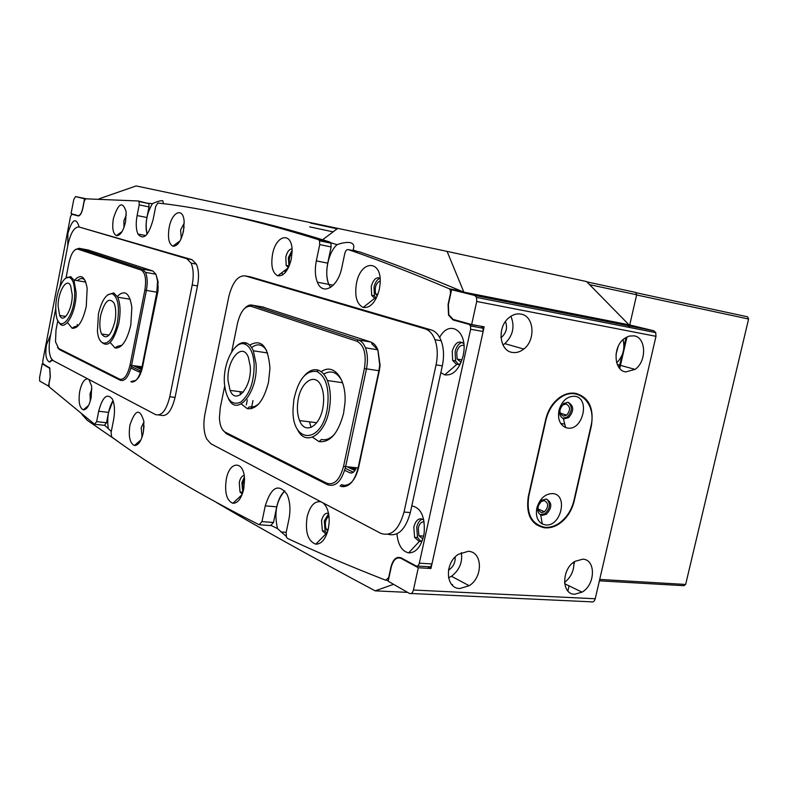 <?xml version="1.0" encoding="UTF-8"?>
<svg xmlns="http://www.w3.org/2000/svg" width="788" height="788" viewBox="0 0 788 788"><rect width="100%" height="100%" fill="white"/><g stroke="black" fill="none" stroke-linecap="round" stroke-linejoin="round"><path stroke-width="1.18" d="M309.723 226.865L333.117 231.869M163.52 203.728L162.781 200.763C160.545 200.497 157.098 201.472 152.439 203.678L146.361 203.087M333.275 285.226L328.852 284.389L330.566 287.462L328.852 284.389C323.858 273.633 328.251 252.229 337.028 244.694C342.347 242.743 346.74 242.064 350.227 242.625C353.408 243.531 354.472 245.58 353.428 248.781L353.201 250.604M393.557 584.322L375.157 590.852C310.689 556.358 257.922 526.995 216.858 502.764M117.57 441.152L87.33 420.368L81.903 414.399M286.152 536.313L277.524 528.59L271.476 525.635M104.922 425.471L111.295 431.45M84.513 409.76L83.932 409.297M98.933 198.881L136.127 185.938L447.072 251.382L586.528 281.552L628.972 324.794L463.945 292.151L436.286 280.735M586.843 281.868L635.719 292.437L636.665 294.771L629.73 324.981L636.615 294.968L748.6 319.032L685.649 584.45L683.856 585.691L599.392 580.825M337.185 228.806L310.511 223.053M452.578 584.558L451.711 584.509M628.735 325.818L628.41 327.237M626.076 337.402L623.958 346.612M621.939 355.418L619.122 367.701M574.619 561.558L573.96 564.454M569.044 585.839L567.971 590.517M629.504 325.966L629.179 327.394L629.504 325.966M626.992 336.909L619.742 368.469L626.992 336.909M292.072 252.682C289.383 256.1 288.635 259.922 289.826 264.167L289.856 264.226M380.171 280.814C375.896 283.227 374.408 287.62 375.699 293.983L377.275 296.012M285.63 272.106L285.325 270.018M357.624 251.52L352.994 249.954M337.028 244.694L330.664 242.665M138.521 201.019L148.873 203.619L149.021 206.919L146.932 217.527C145.711 224.068 145.78 229.603 147.12 234.144C144.893 223.516 146.676 213.361 152.439 203.678M447.072 251.382L463.817 292.013M244.526 479.38C242.487 482.867 242.123 486.501 243.443 490.303M328.97 516.16C325.424 519.105 324.508 523.459 326.212 529.231L327.769 531.132M355.142 470.19L348.877 467.235M141.485 369.227L134.295 365.829M108.222 427.923C106.853 417.561 108.448 408.47 113.039 400.639L108.537 412.4L106.508 422.742L104.42 425.343L95.23 424.318M318.48 239.65L329.867 242.024L330.94 243.177L331.118 246.949L319.721 244.595L319.544 240.803L318.48 239.65C255.145 219.931 201.62 207.717 157.895 203.028L155.738 206.318L153.118 219.586C148.548 235.73 143.505 240.557 137.979 234.066C135.999 229.495 135.703 223.319 137.102 215.538L139.2 204.87L139.052 201.561L138.392 200.989L85.597 198.822L84.208 201.216L82.838 208.318C81.657 213.42 80.071 215.961 78.081 215.942L71.935 214.237L70.506 216.542L42.759 360.983L42.907 363.701L49.811 368.055L50.314 377.038L48.974 383.983L49.309 386.997L94.57 424.249L96.638 421.629L98.677 411.247C102.509 396.945 107.05 392.848 112.28 398.945C114.693 404.077 115.127 411.011 113.61 419.728L111.059 432.642L111.689 436.946C150.065 465.265 199.197 494.519 259.094 524.729L261.971 521.617L273.475 522.483L276.746 506.822C278.361 499.523 281.06 494.214 284.842 490.894C276.401 500.478 273.958 513.047 277.524 528.59M636.665 294.771L589.562 284.645M407.583 592.369L375.157 590.852M140.5 366.686L141.919 367.356M141.692 368.37L137.132 366.223M282.055 272.52L282.459 275.002M285.197 272.609L284.872 270.363M355.684 469.205L352.246 467.579M327.473 407.682C329.601 388.514 326.065 376.457 316.865 371.483C305.921 370.124 298.248 379.521 293.855 399.674L293.067 408.401C291.196 444.117 322.056 445.151 327.473 407.682M304.424 375.669C308.985 370.547 313.654 368.735 318.401 370.222C322.184 371.621 325.188 375.058 327.434 380.545C330.399 388.366 331.088 397.526 329.512 408.026C325.661 435.075 305.232 447.564 297.293 429.056M323.06 406.628C320.253 426.554 304.936 435.193 299.588 420.595C297.371 414.931 296.83 408.292 297.982 400.659C300.642 381.116 316.008 371.7 321.563 386.938C323.691 392.532 324.193 399.102 323.06 406.628M117.235 323.247C119.806 307.409 118.2 297.598 112.448 293.816C106.528 293.185 101.859 299.873 98.441 313.87L97.426 331.098C98.983 350.424 112.989 345.489 117.235 323.247M107.651 294.879L113.699 292.88L117.698 297.174C120.456 303.813 120.8 312.629 118.732 323.632C113.285 342.839 107.207 348.621 100.519 340.968M114.792 322.026C110.753 336.112 106.341 340.091 101.563 333.974C99.554 329.226 99.288 322.913 100.765 315.033C104.745 300.918 109.168 296.948 114.053 303.124C116.023 307.862 116.269 314.166 114.792 322.026M254.14 363.711C253.224 352.925 250.151 346.405 244.91 344.139C235.09 339.963 223.309 362.086 224.334 382.032L224.383 383.273C226.186 399.585 231.623 405.889 240.704 402.156C249.727 394.581 254.209 381.766 254.14 363.711M235.74 346.838C239.306 343.154 242.842 341.874 246.358 343.007C249.195 344.041 251.52 346.641 253.322 350.788L256.021 363.435C258.513 391.784 237.03 418.064 228.372 398.501M250.259 366.262C252.071 387.105 235.967 405.84 230.096 390.385L228.057 380.86C226.323 360.461 242.221 341.312 248.319 357.141L250.259 366.262M74.673 292.653C74.476 284.064 72.742 279.011 69.482 277.484C63.473 274.766 55.505 292.909 55.761 308.344L56.096 313.91C58.292 336.003 75.205 317.377 74.673 292.653M65.719 278.233L70.674 276.627L73.914 280.075L76.111 292.466C76.594 312.718 64.192 333.462 58.814 322.036M72.22 294.692C72.565 309.398 63.454 324.292 59.701 315.476L58.105 306.394C57.78 291.915 66.803 276.864 70.654 285.798L72.22 294.692M125.578 221.773L126.169 211.873C122.652 200.704 118.397 202.92 113.393 218.522C111.935 227.919 112.93 233.622 116.378 235.651C120.259 235.829 123.322 231.199 125.578 221.773M126.297 215.016L123.864 220.817L123.982 227.515M183.476 231.239L184.156 221.881C183.486 206.781 171.971 211.46 169.164 227.535C167.578 237.661 168.799 243.866 172.838 246.161C177.389 246.457 180.935 241.483 183.476 231.239M184.215 223.053L180.58 230.037L181.329 238.291M182.599 234.745L184.096 226.836M87.862 378.92C84.375 378.742 81.666 382.84 79.746 391.203C78.229 401.565 79.401 407.78 83.272 409.839C86.66 409.809 89.3 405.712 91.181 397.536L91.674 386.258L88.886 379.461M91.891 388.947L90.049 393.724L90.285 401.141M143.317 432.504L143.909 421.541C139.978 408.046 135.329 409.199 129.951 424.998C128.306 436.385 129.793 443.22 134.423 445.516C138.304 445.496 141.269 441.162 143.317 432.504M143.948 421.944L141.16 427.766L142.136 436.936M143.229 432.937L144.056 426.072M440.837 372.675L444.728 374.871C453.13 375.827 459.256 369.513 463.108 355.93L463.571 353.457C467.648 330.733 449.15 319.081 439.655 337.441M463.817 343.745C458.971 340.012 455.1 342.494 452.214 351.192L452.667 360.411L456.626 364.548L460.438 363.829M458.498 364.608L455.553 360.874L455.1 351.675C456.449 346.395 458.833 343.292 462.241 342.376M79.076 226.983L79.017 226.452C75.835 216.996 72.132 219.31 67.876 233.406L67.788 245.757M379.314 289.393L380.082 284.015C382.347 259.4 360.766 259.498 356.481 283.306C354.452 296.091 356.688 304.138 363.199 307.458C370.409 308.285 375.787 302.257 379.314 289.393M380.023 278.174C376.181 276.795 373.256 279.592 371.246 286.566L371.68 295.283L374.596 298.347L376.162 298.406M376.221 298.297L374.428 295.796L373.985 287.098C375.167 282.291 377.176 279.356 380.033 278.302M291.284 259.094L292.092 251.51C292.604 231.317 276.096 234.164 272.54 254.248C270.708 265.802 272.441 272.993 277.74 275.82C283.7 276.401 288.211 270.826 291.284 259.094M292.003 248.919C289.196 249.097 287.118 251.845 285.778 257.154L286.202 265.438L288.398 267.684M289.009 266.383L288.359 257.666L292.082 250.367M396.935 533.85C398.068 545 401.978 551.334 408.667 552.871C415.65 552.88 420.644 547.256 423.629 535.998L424.161 533.033C425.165 516.839 421.048 507.787 411.789 505.886M423.796 519.962C419.403 517.224 416.084 519.538 413.818 526.926L414.596 537.357L419.246 541.533L422.269 540.696M420.831 541.376L417.502 537.564L416.724 527.152C417.807 522.74 419.718 520.041 422.476 519.065M50.747 334.368L46.472 344.858C45.054 354.373 46 360.067 49.319 361.948L52.599 360.234M320.982 501.818C314.629 500.725 309.989 505.788 307.084 516.997C305.025 532.077 307.921 541.149 315.791 544.193C321.563 544.134 325.749 538.982 328.35 528.768L329.187 522.011C329.295 512.801 327.197 506.398 322.893 502.823M328.517 513.343C325.336 512.643 323.011 515.086 321.534 520.661L322.361 530.866L325.868 533.919L326.862 533.85M327.01 533.476L325.129 531.073L324.292 520.878L328.596 513.737M243.748 488.964L244.536 479.675C244.27 460.33 229.623 460.399 226.304 479.163C224.422 492.53 226.619 500.577 232.893 503.296C237.779 503.276 241.394 498.499 243.748 488.964M244.122 475.41C241.896 475.834 240.271 478.168 239.266 482.414L240.025 491.998L242.261 494.135M242.812 492.559L241.867 482.66L244.349 477.055M276.746 506.822L265.251 505.866C271.249 486.895 278.509 483.074 287.029 494.381C290.102 501.385 290.723 509.698 288.92 519.312L286.123 532.619L286.497 537.268L287.521 538.411C316.569 552.043 349.33 566.001 385.825 580.264L388.681 577.486L391.015 566.759C393.133 559.214 396.502 556.249 401.122 557.865L416.074 565.971C417.551 566.493 418.625 565.567 419.315 563.184L470.623 329.256L470.495 325.946L469.037 324.37L453.011 319.928L448.53 315.101L448.076 304.473L450.5 293.363L450.372 290.142L449.209 288.753C412.252 273.101 378.604 260.04 348.286 249.589C346.72 249.382 345.548 250.712 344.77 253.578L341.874 267.349C338.111 287.187 322.558 296.17 317.387 282.222C315.062 276.293 314.707 269.181 316.323 260.887L319.721 244.595M265.251 505.866L261.971 521.617M133.32 365.691L141.407 369.523M354.915 470.525L347.705 467.107M449.209 288.753L461.532 291.186C424.328 275.544 390.454 262.473 359.899 251.993L348.286 249.589M461.532 291.186L462.31 291.836M469.037 324.37L478.286 325.749M481.527 326.646L482.995 328.222L483.133 331.502L470.623 329.256M419.315 563.184L431.952 563.952L483.133 331.502M431.952 563.952C431.263 566.326 430.189 567.242 428.702 566.72L417.394 566.05M273.475 522.483L270.579 525.576L259.971 524.788M329.867 242.024C291.698 230.007 257.38 220.945 226.934 214.828M317.387 282.222L328.852 284.389C326.488 278.479 326.114 271.407 327.729 263.153L331.118 246.949M541.514 512.594L544.459 511.747C548.803 506.782 548.724 503.069 544.232 500.597L541.228 501.464C536.914 506.467 537.012 510.171 541.514 512.594M563.381 416.123L566.602 415.207C570.66 410.282 570.502 406.539 566.129 403.978L562.859 404.914C558.82 409.868 558.997 413.601 563.381 416.123M424.131 521.833C421.403 521.587 419.452 523.626 418.3 527.94L418.881 535.741L422.87 538.894M463.965 345.43C460.675 344.671 458.271 346.917 456.754 352.187L457.089 359.082L461.128 362.283M512.397 352.433C516.347 353.034 520.129 351.911 523.754 349.064C535.998 340.061 534.146 315.88 520.927 314.077C516.81 313.368 512.86 314.55 509.058 317.633C496.873 326.961 499.296 351.024 512.397 352.433M502.951 344.957L504.832 343.647C512.998 335.658 515.027 326.537 510.91 316.264M500.991 337.628L501.867 336.998C506.438 332.536 507.63 327.394 505.443 321.573M625.78 371.916L635.039 369.385C646.889 361.515 646.298 337.441 634.084 335.846L629.218 336.072L624.411 338.505C612.572 346.661 613.645 370.685 625.78 371.916M616.699 362.835C623.081 356.235 625.199 348.503 623.062 339.648M616.009 354.344L618.117 346.651M459.896 588.508L469.165 585.711C483.29 577.21 482.65 551.531 468.161 551.324L458.33 554.328C444.265 563.184 445.535 588.705 459.896 588.508M448.549 577.821L451.455 576.274C459.453 570.118 462.743 562.248 461.325 552.634M448.49 570.118L449.318 569.616C453.533 566.434 455.464 562.258 455.119 557.067M574.649 594.231L582.046 592.152C595.462 584.834 596.063 559.322 582.706 559.185L574.856 561.411C561.45 569.035 561.381 594.467 574.649 594.231M564.533 582.45C571.054 577.259 574.176 570.463 573.881 562.071M566.188 572.315L567.311 569.862M575.841 393.409L575.092 393.291C569.655 392.522 564.287 394.069 558.997 397.95C552.349 403.161 547.916 410.321 545.7 419.443L528.295 496.588C525.744 514.515 531.161 524.906 544.557 527.783L545.316 527.842C549.975 528.177 554.594 526.857 559.155 523.862C566.7 518.573 571.694 510.988 574.166 501.129L591.374 425.835C594.113 408.125 588.941 397.31 575.841 393.409M402.175 558.436L401.013 558.367C396.571 556.811 393.33 559.657 391.291 566.917L388.179 581.229L409.405 593.413C411.238 594.122 412.567 592.99 413.424 590.025L418.31 567.744L430.947 568.493L484.167 326.823L471.657 324.538L476.72 301.469L476.573 297.421L474.711 295.441L653.705 330.743L655.734 332.605L655.98 336.318L595.236 598.752C594.398 601.451 593 602.475 591.03 601.815L411.188 593.502M560.751 423.511L564.73 424.062M471.657 324.538L453.13 319.416L448.805 314.767L448.372 304.552L451.603 289.718L474.711 295.441M401.013 558.367L418.31 567.744M451.603 289.718L628.972 324.794L653.705 330.743M427.52 566.651L430.947 568.493M576.038 393.961L574.876 393.261M536.155 524.69L537.712 524.956M73.776 199.512L71.058 213.656L78.15 215.617C80.051 215.636 81.578 213.184 82.72 208.288L84.543 198.803L75.569 196.586L73.776 199.512M43.094 363.938L42.217 363.82L39.558 377.669L39.745 381.106L48.964 386.307M52.264 360.618L52.372 360.037M42.217 363.82L49.723 368.331L50.196 376.979L48.413 386.238M85.262 198.95L84.543 198.803M321.238 371.749C333.541 362.46 346.7 378.949 344.967 402.993L343.578 413.316C338.239 433.351 330.064 442.777 319.041 441.605L312.521 437.222M309.536 421.826L311.033 427.451M319.041 441.605L321.474 439.438C325.927 440.512 330.33 438.709 334.673 434.04M249.678 345.144C261.429 338.485 268.186 346.188 269.949 368.272L268.531 382.15C263.753 400.757 256.671 409.593 247.274 408.676L241.286 403.988M239.936 391.695L240.606 394.67M247.274 408.676L249.589 406.716C252.741 407.534 255.942 406.421 259.193 403.377M371.709 343.686L377.807 349.813M377.964 350.168L380.102 365.376L379.304 370.793L358.51 467.954C355.358 479.912 350.355 485.684 343.489 485.29L341.657 484.659L340.12 485.969L342.071 486.639C349.37 487.073 354.699 480.926 358.048 468.19L378.87 370.892L379.717 365.11L377.836 349.823C376.122 345.656 373.778 343.056 370.793 342.031L262.434 306.936M245.029 308.019C247.55 305.419 250.032 304.483 252.475 305.212L358.57 340.022C361.495 341.076 363.79 343.676 365.445 347.813C367.701 353.94 368.026 361.002 366.44 369.001L345.577 466.89C341.608 481.241 335.668 487.201 327.739 484.787L226.166 433.607L222.423 429.48M224.649 386.287L220.236 407.889L219.399 417.975C219.842 425.392 221.802 430.14 225.269 432.208L326.803 483.231C334.25 485.487 339.825 479.872 343.548 466.388L364.391 368.528C366.597 354.275 364.135 345.193 357.013 341.283L251.057 306.315C245.048 305.655 240.537 311.29 237.523 323.228L231.682 351.842M266.699 350.69C262.502 344.149 257.479 343.105 251.638 347.587M341.775 380.555C336.949 371.995 330.94 369.858 323.74 374.123M74.574 280.183C80.829 273.525 85.025 276.253 87.172 288.369L86.256 306.453C82.77 321.356 78.091 328.635 72.21 328.3L67.837 323.011M85.104 280.459C82.888 277.809 80.337 277.878 77.451 280.676M117.294 296.386C124.74 289.255 129.596 292.9 131.862 307.33L130.808 324.951C127.016 340.79 121.785 348.473 115.117 348L110.153 342.475M142.598 366.824C140.303 376.457 137.043 381.185 132.817 381.018L130.867 381.727L131.606 381.993C136.097 382.18 139.565 377.147 142.007 366.893L156.832 292.279L157.561 281.119L155.935 274.234L158.093 281.809L157.403 292.289L142.598 366.824L131.537 365.445C128.828 376.526 125.134 381.5 120.465 380.358L59.395 349.586L57.534 347.538M75.352 249.56L78.948 248.279L142.461 269.122L145.524 272.372C147.445 276.933 147.72 282.971 146.371 290.486L131.537 365.445L130.03 365.09L144.854 290.142C146.529 279.277 145.307 272.579 141.2 270.057L77.776 249.126C74.042 248.929 71.078 253.559 68.901 263.015L66.025 277.957M145.524 272.372L155.935 274.234L152.803 270.983L87.98 249.944M57.849 320.43L56.007 329.975L55.515 341.825L58.617 348.444L119.638 379.117C124.021 380.18 127.489 375.502 130.03 365.09M115.117 348L117.156 346.415L122.012 345.213M72.21 328.3L74.151 326.823L77.904 326.025M245.137 275.879L425.047 328.842C429.332 330.192 432.632 333.807 434.937 339.687C437.596 347.124 437.97 355.506 436.059 364.864L404.027 512.042C398.945 529.782 391.203 536.874 380.791 533.338L210.879 443.762L206.663 438.955C203.688 432.277 203.107 423.983 204.939 414.055L228.737 296.968C232.391 282.38 237.858 275.347 245.137 275.879L250.643 276.903L431.243 329.936C435.547 331.285 438.857 334.89 441.181 340.761C443.851 348.168 444.235 356.54 442.324 365.859L410.331 512.574C405.603 529.457 398.196 536.697 388.11 534.303M356.215 468.003C354.462 472.071 352.315 473.657 349.764 472.761L344.691 470.337M246.289 404.934L247.343 399.841M251.293 408.755L252.987 400.57M353.379 472.199L345.243 468.328M59.898 286.763L68.054 244.339C70.733 232.677 74.377 226.885 78.987 226.974L192.026 259.685L196.37 264.108C198.763 269.713 199.137 276.992 197.493 285.936L175.064 397.418C171.656 411.001 166.918 416.941 160.851 415.246L158.91 415.01M78.987 226.974L186.786 258.7L191.1 263.123C193.474 268.738 193.838 276.036 192.203 285L169.765 396.748C166.347 410.351 161.629 416.31 155.591 414.616L53.22 360.658L51.181 358.422C48.915 353.576 48.551 346.71 50.077 337.845L55.761 308.305M158.161 285.995L157.964 291.215L142.017 369.336M140.993 370.951L138.678 371.808L130.926 368.104M76.81 327.03L77.303 324.459M140.855 371.099L131.3 366.558M567.596 428.042C582.962 430.918 590.488 397.97 574.807 396.285C567.458 396.049 562.228 400.531 559.116 409.721C557.402 418.566 559.569 424.515 565.626 427.549L567.596 428.042M564.326 418.792L568.69 417.551C574.225 410.853 574.019 405.751 568.069 402.254L563.607 403.535L559.913 409.248C559.017 413.838 560.14 416.931 563.302 418.526L564.326 418.792M562.76 418.29L567.252 417.059C572.324 411.503 572.6 406.559 568.079 402.254M545.591 524.926C561.046 526.995 568.483 494.46 552.713 493.574C545.365 493.692 540.135 498.282 537.032 507.364C535.367 515.263 537.12 520.809 542.292 524L545.591 524.926M542.43 515.352L546.429 514.209C552.339 507.452 552.24 502.389 546.133 499.031L542.036 500.213L537.968 506.201C537.101 510.299 538.017 513.195 540.706 514.869L542.43 515.352M540.282 514.623L545.02 513.599C550.211 508.447 550.792 503.621 546.764 499.129M545.04 527.33C549.719 527.674 554.338 526.345 558.909 523.35C566.444 518.051 571.438 510.476 573.9 500.616L590.901 426.269C597.117 402.924 576.767 384.367 559.283 398.492C552.624 403.702 548.192 410.863 545.966 419.984L528.787 496.135C526.236 514.062 531.654 524.453 545.04 527.33M574.462 393.724L573.221 393.104M635.808 292.673L747.595 316.825L748.6 319.032M599.717 579.426L685.649 584.45M388.356 580.401L386.701 580.313M458.823 320.992L453.011 319.928M76.229 215.085L71.935 214.237M50.097 361.968L49.408 361.879M327.729 263.153L316.323 260.887M108.537 412.4L98.677 411.247M96.638 421.629L106.508 422.742M146.932 217.527L137.102 215.538M149.021 206.919L139.2 204.87M413.424 590.025L595.236 598.752M655.98 336.318L476.72 301.469M543.828 527.182L545.316 527.842M542.765 526.985L544.557 527.783M86.444 198.822L75.569 196.586M49.447 367.513L48.905 367.444M79.105 215.804L78.317 215.656M364.391 368.528L379.304 370.793M356.925 341.253L358.481 339.992L370.793 342.031M251.057 306.315L252.475 305.212L263.921 307.192M343.548 466.388L358.51 467.954M226.166 433.607L225.269 432.208M326.803 483.231L327.739 484.787M144.854 290.142L157.403 292.289M141.16 270.038L142.421 269.112L152.803 270.983M77.776 249.126L78.948 248.279L88.64 250.072M58.617 348.444L59.395 349.586M120.465 380.358L119.638 379.117M404.027 512.042L410.331 512.574M436.059 364.864L442.324 365.859M425.047 328.842L431.243 329.936M349.764 472.761L351.842 472.967M169.765 396.748L175.064 397.418M192.203 285L197.493 285.936M186.786 258.7L192.026 259.685M138.678 371.808L139.525 371.926M322.627 239.749L337.806 228.333M286.182 532.333L280.922 531.949M328.212 529.378L326.212 529.231M377.895 294.397L375.699 293.983M316.865 371.483L318.401 370.222M316.737 422.723L299.588 420.595M342.593 382.722L327.434 380.545M112.448 293.816L113.699 292.88M109.079 335.097L101.563 333.974M130.197 299.263L117.698 297.174M244.91 344.139L246.358 343.007M243.285 392.138L230.096 390.385M267.605 352.975L253.322 350.788M69.482 277.484L70.674 276.627M65.808 316.421L59.701 315.476M85.793 282.094L73.914 280.075M242.635 492.234L240.025 491.998M242.064 494.647L232.893 503.296M325.129 531.073L322.361 530.866M325.868 533.919L315.791 544.193M52.106 359.761L49.319 361.948M417.502 537.564L414.596 537.357M419.246 541.533L408.667 552.871M288.792 265.94L286.202 265.438M288.378 267.684L277.74 275.82M374.428 295.796L371.68 295.283M374.596 298.347L363.199 307.458M455.553 360.874L452.667 360.411M456.626 364.548L444.728 374.871M142.303 436.434L141.781 436.375M140.924 439.911L134.423 445.516M88.532 405.505L83.272 409.839M181.545 237.779L180.964 237.671M180.107 240.823L172.838 246.161M122.13 231.514L116.378 235.651M145.78 235.582L137.979 234.066M470.495 325.946L482.995 328.222M450.372 290.142L451.465 290.358M319.544 240.803L330.94 243.177M139.052 201.561L148.873 203.619M538.076 509.009L544.459 511.747M560.15 413.05L566.602 415.207M504.832 343.647L523.754 349.064M500.941 336.742L501.867 336.998M617.29 364.48L635.039 369.385M451.455 576.274L469.165 585.711M448.658 569.271L449.318 569.616M564.671 583.721L582.046 592.152M476.573 297.421L655.734 332.605M558.534 523.596L559.155 523.862M462.024 359.889L457.089 359.082M423.609 536.096L418.881 535.741M365.445 347.813L377.836 349.823M343.489 485.29L342.071 486.639M357.013 341.283L358.57 340.022M158.093 281.809L157.561 281.119M132.817 381.018L131.606 381.993M141.2 270.057L142.461 269.122M434.937 339.687L441.181 340.761M191.1 263.123L196.37 264.108M567.252 417.059L568.69 417.551M545.02 513.599L546.429 514.209M559.283 398.492L558.584 398.265M540.706 514.869L542.292 524M537.968 506.201L537.032 507.364M563.302 418.526L565.626 427.549M559.913 409.248L559.116 409.721"/></g></svg>
